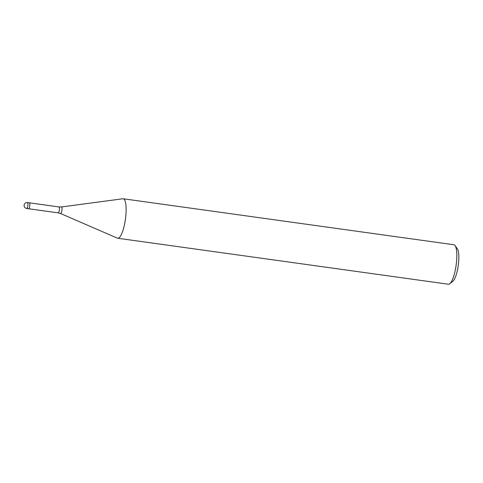 <?xml version="1.0" encoding="UTF-8"?>
<svg xmlns="http://www.w3.org/2000/svg" width="483" height="483" viewBox="0 0 483 483"><rect width="100%" height="100%" fill="white"/><g stroke="black" fill="none" stroke-linecap="round" stroke-linejoin="round"><path stroke-width="0.72" d="M29.65 206.47A2.989 0.755 -82.1 0 0 29.409 202.83A2.989 0.755 -82.1 0 1 29.837 204.937A2.989 0.755 -82.1 0 1 28.588 208.747L58.195 212.864A2.989 0.755 -82.1 0 0 59.258 210.588A2.989 0.755 -82.1 0 0 59.017 206.947L61.48 206.953L122.851 198.767A19.93 5.023 -82.1 0 1 124.801 223.055A19.93 5.023 -82.1 0 0 123.207 198.767A19.93 5.023 -82.1 0 0 122.815 198.773M117.339 238.137A19.93 5.023 -82.1 0 0 117.713 238.246L448.417 284.233A19.93 5.023 -82.1 0 0 449.806 283.732A19.93 5.023 -82.1 0 0 455.499 269.037A19.93 5.023 -82.1 0 0 455.107 245.618A19.93 5.023 -82.1 0 0 453.905 244.754L123.207 198.767M449.806 283.732L452.873 281.245A16.941 4.269 -82.1 0 0 457.715 268.753A16.941 4.269 -82.1 0 0 457.383 248.848L455.107 245.618M117.713 238.246A19.93 5.023 -82.1 0 0 124.801 223.055A19.93 5.023 -82.1 0 1 117.375 238.149L60.562 213.528A3.327 0.839 -82.1 0 0 61.8 211.011A3.327 0.839 -82.1 0 0 61.48 206.953M27.501 202.564A2.989 2.989 0 0 0 24.15 204.961A2.989 2.989 0 0 0 26.674 208.481A2.989 0.755 -82.1 0 0 27.736 206.205A2.989 0.755 -82.1 0 0 27.923 204.671A2.989 0.755 -82.1 0 0 27.501 202.564L29.409 202.83M29.421 202.83L59.017 206.947M60.562 213.528L58.195 212.864M26.674 208.481L28.588 208.747"/></g></svg>
